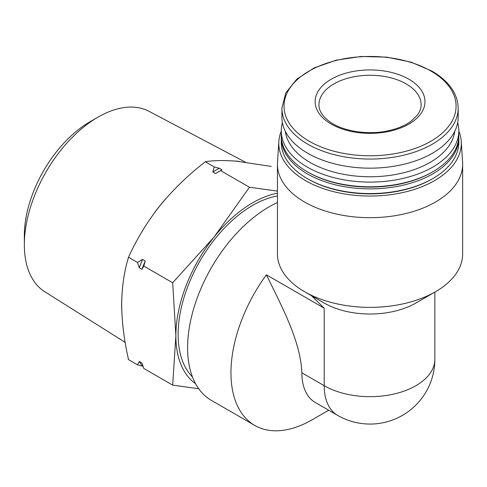 <?xml version="1.0" encoding="UTF-8"?>
<svg xmlns="http://www.w3.org/2000/svg" width="487" height="487" viewBox="0 0 487 487"><rect width="100%" height="100%" fill="white"/><g stroke="black" fill="none" stroke-linecap="round" stroke-linejoin="round"><path stroke-width="0.73" d="M195.573 383.707A108.571 62.683 -60 0 1 175.862 335.774L172.678 385.12L198.726 388.742M277.444 191.111L249.447 187.252L214.243 236.846L172.678 282.758L175.862 335.774A108.571 62.683 -60 0 1 214.243 236.846A108.571 62.683 -60 0 1 277.444 193.236M328.707 410.224L312.246 419.733A114.956 66.372 -60 0 1 312.24 419.733A114.956 66.372 -60 0 1 254.762 425.425L211.413 400.393A114.956 66.372 -60 0 1 195.53 302.756A114.956 66.372 -60 0 1 277.444 202.562M254.762 425.425A114.956 66.372 -60 0 1 266.407 274.814L324.208 308.186L324.208 385.704A64.826 37.426 0 0 0 415.88 385.704A64.826 37.426 0 0 0 434.867 359.242A64.826 64.826 0 0 1 337.637 415.381A64.826 37.426 -60 0 1 324.208 385.704L301.855 372.798C300.704 341.393 281.821 306.524 266.407 274.814M311.461 295.694L324.208 308.186M458.821 131.125A91.264 52.693 180 0 1 461.25 141.407L462.589 162.238A92.603 53.467 180 0 1 462.65 164.216L462.65 253.91A92.603 53.467 180 0 1 435.53 291.713A92.603 53.467 180 0 1 304.564 291.713A92.603 53.467 180 0 1 277.444 253.91L277.444 164.216A92.603 53.467 180 0 1 277.505 162.238L278.844 141.407A91.264 52.693 180 0 1 281.273 131.125M462.65 164.216A92.603 53.467 180 0 1 370.047 217.683A92.603 53.467 180 0 1 277.444 164.216M337.637 415.381L315.284 402.475A64.826 37.426 -60 0 1 301.855 372.798M192.468 376.95A105.375 60.838 -60 0 1 192.846 274.613A105.375 60.838 -60 0 1 277.444 195.999M435.53 291.713L415.886 303.054A64.826 37.426 180 0 1 324.208 303.054L304.564 291.713M408.885 79.217A54.921 31.71 180 0 1 384.261 132.269A54.921 31.71 180 0 1 316.994 93.437A54.921 31.71 180 0 1 408.885 79.217M458.182 108.175L458.182 117.288A88.135 50.885 180 0 1 370.047 168.167A88.135 50.885 180 0 1 281.912 117.288L281.912 108.175A88.135 50.885 180 0 0 370.047 159.054A88.135 50.885 180 0 0 458.182 108.175C457.768 93.565 448.984 81.183 431.835 71.023L411.052 62.129L386.757 57.143L361.025 56.48L336.073 60.193L314.03 67.973L296.76 79.192L285.723 92.968L281.912 108.175M454.755 131.332A84.939 49.041 180 0 1 370.047 176.757A84.939 49.041 180 0 1 285.339 131.332M457.683 122.675A88.774 51.251 180 0 1 458.821 130.845A88.774 51.251 180 0 1 370.047 182.095A88.774 51.251 180 0 1 281.273 130.845A88.774 51.251 180 0 1 282.411 122.675M458.821 130.845L458.821 135.538A88.774 51.251 180 0 1 432.821 171.777A88.774 51.251 180 0 1 307.273 171.777A88.774 51.251 180 0 1 281.273 135.538L281.273 130.845M432.821 171.777L431.914 172.301A87.496 50.514 180 0 1 308.18 172.301L307.273 171.777M458.803 136.579A88.774 51.251 180 0 1 458.821 137.62A88.774 51.251 180 0 1 370.047 188.877A88.774 51.251 180 0 1 281.273 137.62A88.774 51.251 180 0 1 281.291 136.579M458.821 137.62L458.821 142.314A88.774 51.251 180 0 1 432.821 178.559A88.774 51.251 180 0 1 307.273 178.559A88.774 51.251 180 0 1 281.273 142.314L281.273 137.62M432.821 178.559L431.914 179.076A87.496 50.514 180 0 1 308.18 179.076L307.273 178.559M461.25 141.407A91.264 52.693 180 0 1 370.047 196.048A91.264 52.693 180 0 1 278.844 141.407M142.514 366.127L137.474 364.793L139.282 361.524A122.809 70.907 120 0 0 142.514 366.127L143.123 366.48M137.474 364.793L128.525 359.631C124.155 340.474 121.872 322.096 121.671 304.491C121.872 287.117 124.161 271.375 128.525 257.27C136.683 239.147 147.19 221.908 160.053 205.557C173.299 189.443 188.378 174.845 205.295 161.763C213.452 160.357 223.965 160.18 236.828 161.234L271.241 166.42M172.678 385.12L143.799 368.446L141.991 363.089L139.282 361.524M139.282 267.789L137.474 262.432L142.514 259.455A122.809 70.907 120 0 0 139.282 267.789L141.991 269.354L143.799 266.085L172.678 282.758M137.474 262.432L128.525 257.27M212.819 171.996L214.243 166.931L219.284 168.265A122.809 70.907 120 0 0 212.819 171.996L215.528 173.561L220.568 170.578L249.447 187.252M214.243 166.931L205.295 161.763M142.514 259.455L145.223 261.02L143.799 266.085M219.284 168.265L221.993 169.823L220.568 170.578M219.46 171.223A122.809 70.907 120 0 0 215.528 173.561M145.223 261.02A122.809 70.907 120 0 0 141.991 269.354M121.738 309.47A108.644 62.726 -60 0 1 121.756 299.152M154.355 212.977A108.644 62.726 -60 0 1 165.653 198.873M234.022 161.002A108.644 62.726 -60 0 1 239.592 161.501M125.165 342.355L44.798 291.762A104.212 60.169 -60 0 1 24.35 244.742A104.212 60.169 -60 0 1 98.039 117.111A104.212 60.169 -60 0 1 148.979 111.31L245.411 162.171M24.35 244.742L24.35 235.531A92.926 53.649 -60 0 1 90.058 121.72L98.039 117.111M430.873 70.999A86.022 49.662 180 0 1 392.309 154.093A86.022 49.662 180 0 1 286.953 93.267A86.022 49.662 180 0 1 430.873 70.999M406.176 83.91A51.092 29.5 180 0 1 421.139 104.772C421.182 108.199 419.897 111.681 417.268 115.218L411.211 121.093C405.994 124.982 399.328 127.978 391.213 130.084C370.053 135.794 342.44 131.606 329.048 121.214C322.175 115.833 318.808 110.348 318.955 104.772A51.092 29.5 180 0 1 350.494 77.518A51.092 29.5 180 0 1 406.176 83.91M434.867 292.09L434.867 359.242"/></g></svg>
